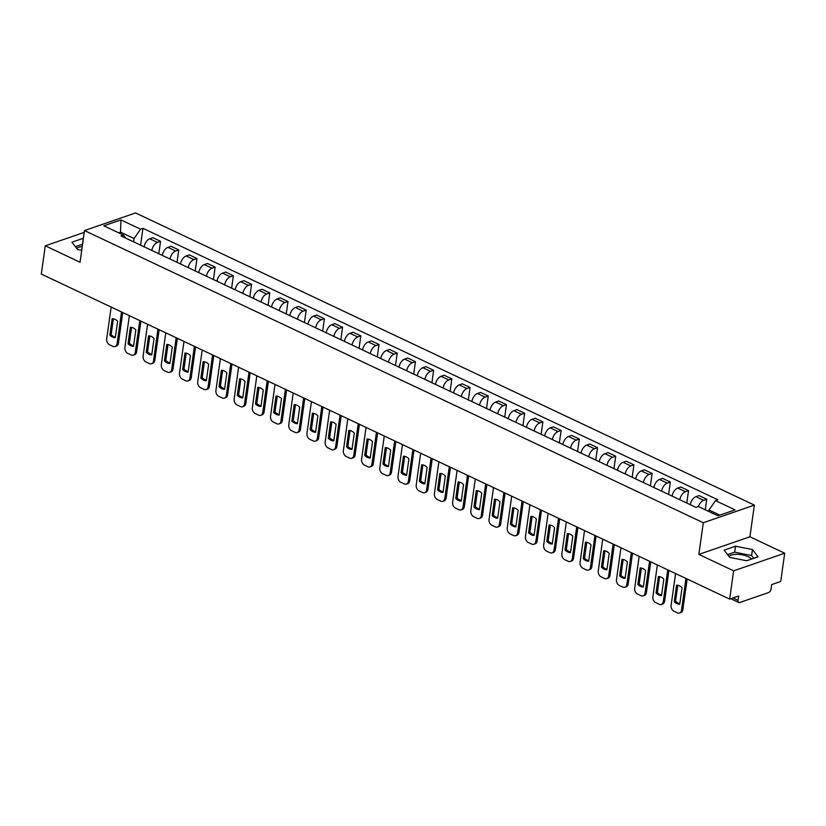 <?xml version="1.0" encoding="UTF-8"?>
<svg xmlns="http://www.w3.org/2000/svg" width="826" height="826" viewBox="0 0 826 826"><rect width="100%" height="100%" fill="white"/><g stroke="black" fill="none" stroke-linecap="round" stroke-linejoin="round"><path stroke-width="1.24" d="M728.914 556.383A12.194 4.853 -172 0 1 748.201 556.703A12.194 4.853 -172 0 1 751.567 559.068M733.633 570.828L784.7 553.224L749.915 536.797L754.375 505.12L135.567 212.953L84.5 230.557L703.308 522.734L698.858 554.401L733.633 570.828L729.657 599.087L41.3 274.077L45.275 245.807L80.05 262.234L84.5 230.557M784.7 553.224L780.725 581.483L771.69 584.601L771.071 589.01A3.128 1.766 115.3 0 1 768.624 592.552L739.724 602.515A3.128 1.766 115.3 0 1 738.785 602.505L730.762 598.716M76.735 248.45A12.194 4.853 -172 0 1 82.259 246.53M84.252 232.374L45.275 245.807M732.951 597.952L738.083 600.378L738.702 595.98L729.657 599.087M738.083 600.378A3.128 1.766 115.3 0 0 738.785 602.505M698.455 506.586A7.197 4.058 -64.7 0 1 703.638 500.298L706.757 499.224L699.054 495.59L695.936 496.663A7.197 4.058 115.3 0 0 690.33 504.717M705.27 509.807L706.757 499.224M679.829 499.761A7.197 4.058 -64.7 0 1 685.435 491.707L688.543 490.634L680.841 486.989L677.733 488.063A7.197 4.058 115.3 0 0 672.127 496.116M686.798 503.044L688.543 490.634M661.626 491.16A7.197 4.058 -64.7 0 1 667.222 483.107L670.34 482.033L662.638 478.399L659.52 479.472A7.197 4.058 115.3 0 0 653.924 487.526M668.595 494.454L670.34 482.033M643.413 482.56A7.197 4.058 -64.7 0 1 649.019 474.506L652.137 473.432L644.425 469.798L641.317 470.872A7.197 4.058 115.3 0 0 635.71 478.925M650.382 485.853L652.137 473.432M625.21 473.969A7.197 4.058 -64.7 0 1 630.806 465.916L633.924 464.842L626.222 461.207L623.103 462.281A7.197 4.058 115.3 0 0 617.507 470.335M632.179 477.263L633.924 464.842M607.007 465.368A7.197 4.058 -64.7 0 1 612.603 457.315L615.721 456.241L608.019 452.607L604.9 453.68A7.197 4.058 115.3 0 0 599.294 461.734M613.976 468.662L615.721 456.241M588.793 456.778A7.197 4.058 -64.7 0 1 594.4 448.725L597.508 447.651L589.805 444.006L586.697 445.08A7.197 4.058 115.3 0 0 581.091 453.133M595.763 460.061L597.508 447.651M570.59 448.177A7.197 4.058 -64.7 0 1 576.187 440.124L579.305 439.05L571.602 435.416L568.484 436.489A7.197 4.058 115.3 0 0 562.888 444.543M577.56 451.471L579.305 439.05M552.377 439.577A7.197 4.058 -64.7 0 1 557.984 431.523L561.102 430.449L553.399 426.815L550.281 427.889A7.197 4.058 115.3 0 0 544.675 435.942M559.357 442.87L561.102 430.449M534.174 430.986A7.197 4.058 -64.7 0 1 539.781 422.933L542.888 421.859L535.186 418.224L532.078 419.298A7.197 4.058 115.3 0 0 526.472 427.352M541.144 434.28L542.888 421.859M515.971 422.385A7.197 4.058 -64.7 0 1 521.567 414.332L524.686 413.258L516.983 409.624L513.865 410.698A7.197 4.058 115.3 0 0 508.269 418.751M522.941 425.679L524.686 413.258M497.758 413.795A7.197 4.058 -64.7 0 1 503.364 405.742L506.472 404.668L498.77 401.023L495.662 402.097A7.197 4.058 115.3 0 0 490.055 410.15M504.727 417.078L506.472 404.668M479.555 405.194A7.197 4.058 -64.7 0 1 485.151 397.141L488.269 396.067L480.567 392.433L477.449 393.506A7.197 4.058 115.3 0 0 471.852 401.56M486.524 408.488L488.269 396.067M461.342 396.594A7.197 4.058 -64.7 0 1 466.948 388.54L470.066 387.466L462.364 383.832L459.246 384.906A7.197 4.058 115.3 0 0 453.639 392.959M468.321 399.887L470.066 387.466M443.139 388.003A7.197 4.058 -64.7 0 1 448.745 379.95L451.853 378.876L444.151 375.241L441.043 376.315A7.197 4.058 115.3 0 0 435.436 384.369M450.108 391.297L451.853 378.876M424.936 379.402A7.197 4.058 -64.7 0 1 430.532 371.349L433.65 370.275L425.948 366.641L422.829 367.715A7.197 4.058 115.3 0 0 417.233 375.768M431.905 382.696L433.65 370.275M406.722 370.812A7.197 4.058 -64.7 0 1 412.329 362.759L415.447 361.685L407.745 358.04L404.626 359.114A7.197 4.058 115.3 0 0 399.02 367.167M413.702 374.095L415.447 361.685M388.519 362.211A7.197 4.058 -64.7 0 1 394.126 354.158L397.234 353.084L389.531 349.45L386.413 350.523A7.197 4.058 115.3 0 0 380.817 358.577M395.489 365.505L397.234 353.084M370.316 353.611A7.197 4.058 -64.7 0 1 375.913 345.557L379.031 344.483L371.328 340.849L368.21 341.923A7.197 4.058 115.3 0 0 362.614 349.976M377.286 356.904L379.031 344.483M352.103 345.02A7.197 4.058 -64.7 0 1 357.71 336.967L360.817 335.893L353.115 332.259L350.007 333.332A7.197 4.058 115.3 0 0 344.401 341.386M359.073 348.314L360.817 335.893M333.9 336.419A7.197 4.058 -64.7 0 1 339.496 328.366L342.614 327.292L334.912 323.658L331.794 324.732A7.197 4.058 115.3 0 0 326.198 332.785M340.87 339.713L342.614 327.292M315.687 327.829A7.197 4.058 -64.7 0 1 321.293 319.776L324.411 318.702L316.709 315.057L313.591 316.131A7.197 4.058 115.3 0 0 307.984 324.184M322.667 331.112L324.411 318.702M297.484 319.228A7.197 4.058 -64.7 0 1 303.09 311.175L306.198 310.101L298.496 306.467L295.388 307.54A7.197 4.058 115.3 0 0 289.781 315.594M304.453 322.522L306.198 310.101M279.281 310.628A7.197 4.058 -64.7 0 1 284.877 302.574L287.995 301.5L280.293 297.866L277.175 298.94A7.197 4.058 115.3 0 0 271.578 306.993M286.25 313.921L287.995 301.5M261.068 302.037A7.197 4.058 -64.7 0 1 266.674 293.984L269.792 292.91L262.09 289.276L258.972 290.349A7.197 4.058 115.3 0 0 253.365 298.403M268.047 305.331L269.792 292.91M242.865 293.436A7.197 4.058 -64.7 0 1 248.461 285.383L251.579 284.309L243.876 280.675L240.758 281.749A7.197 4.058 115.3 0 0 235.162 289.802M249.834 296.73L251.579 284.309M224.662 284.846A7.197 4.058 -64.7 0 1 230.258 276.793L233.376 275.719L225.674 272.074L222.555 273.148A7.197 4.058 115.3 0 0 216.959 281.201M231.631 288.129L233.376 275.719M206.448 276.245A7.197 4.058 -64.7 0 1 212.055 268.192L215.163 267.118L207.46 263.484L204.352 264.557A7.197 4.058 115.3 0 0 198.746 272.611M213.418 279.539L215.163 267.118M188.245 267.645A7.197 4.058 -64.7 0 1 193.842 259.591L196.96 258.517L189.257 254.883L186.139 255.957A7.197 4.058 115.3 0 0 180.543 264.01M195.215 270.938L196.96 258.517M170.032 259.054A7.197 4.058 -64.7 0 1 175.639 251.001L178.757 249.927L171.054 246.293L167.936 247.366A7.197 4.058 115.3 0 0 162.33 255.42M177.012 262.348L178.757 249.927M151.829 250.454A7.197 4.058 -64.7 0 1 157.436 242.4L160.543 241.326L152.841 237.692L149.733 238.766A7.197 4.058 115.3 0 0 144.127 246.819M158.799 253.747L160.543 241.326M719.849 515.125L709.007 510.003L708.801 511.47M709.007 510.003L715.471 500.608L735.088 509.869L717.928 515.785L698.321 506.524L695.915 507.35L120.999 235.895L123.404 235.069L103.797 225.818L120.947 219.902L140.554 229.153L134.091 238.549L120.668 232.209L118.748 232.87M715.471 500.608L717.877 499.782L142.96 228.327L140.554 229.153M754.375 505.12L703.308 522.734M749.915 536.797L698.858 554.401M724.123 550.126L729.699 557.405L746.652 560.761L758.031 556.838L752.455 549.558L735.501 546.203L724.123 550.126M83.416 238.291L71.945 242.194L77.52 249.473L81.733 250.309M120.462 233.686L120.947 219.902M133.626 241.863L134.091 238.549M140.596 245.146L142.96 228.327M125.769 238.146L123.404 235.069M753.756 558.314L751.619 555.526L734.665 552.171L727.561 554.618M734.665 552.171L735.501 546.203M751.619 555.526L752.455 549.558M82.579 244.248L75.383 246.685M82.486 244.238L83.323 238.27M677.805 585.273L675.575 601.152A9.778 7.062 71 0 0 679.808 603.63M687.139 579.016L682.813 609.805A4.688 3.387 71 0 1 680.841 612.593L679.519 613.047A4.688 3.387 -109 0 0 681.491 610.269L682.813 609.805M674.243 601.607A9.778 7.062 71 0 0 679.726 604.198L682.039 587.74A9.778 7.062 71 0 0 676.556 585.159L674.243 601.607L675.575 601.152M675.575 573.554L671.104 605.365A4.688 3.387 -109 0 0 674.006 611.281L677.392 612.871A4.688 3.387 -109 0 0 679.519 613.047M685.962 578.458L681.491 610.269M659.592 576.672L657.362 592.552A9.778 7.062 71 0 0 661.605 595.03M668.936 570.415L664.61 601.214A4.688 3.387 71 0 1 662.638 603.992L661.306 604.456A4.688 3.387 -109 0 0 663.278 601.669L664.61 601.214M656.04 593.006A9.778 7.062 71 0 0 661.523 595.598L663.836 579.15A9.778 7.062 71 0 0 658.353 576.558L656.04 593.006L657.362 592.552M657.362 564.953L652.891 596.764A4.688 3.387 -109 0 0 655.792 602.681L659.179 604.281A4.688 3.387 -109 0 0 661.306 604.456M667.749 569.857L663.278 601.669M641.389 568.071L639.159 583.961A9.778 7.062 71 0 0 643.392 586.429M650.733 561.825L646.407 592.614A4.688 3.387 71 0 1 644.435 595.401L643.103 595.856A4.688 3.387 -109 0 0 645.075 593.078L646.407 592.614M637.827 584.416A9.778 7.062 71 0 0 643.309 587.007L645.622 570.549A9.778 7.062 71 0 0 640.14 567.958L637.827 584.416L639.159 583.961M639.159 556.363L634.688 588.174A4.688 3.387 -109 0 0 637.589 594.08L640.976 595.68A4.688 3.387 -109 0 0 643.103 595.856M649.546 561.267L645.075 593.078M623.186 559.481L620.945 575.361A9.778 7.062 71 0 0 625.189 577.839M632.52 553.224L628.194 584.023A4.688 3.387 71 0 1 626.222 586.801L624.9 587.255A4.688 3.387 -109 0 0 626.872 584.478L628.194 584.023M619.624 575.815A9.778 7.062 71 0 0 625.106 578.407L627.419 561.959A9.778 7.062 71 0 0 621.937 559.367L619.624 575.815L620.945 575.361M620.956 547.762L616.485 579.573A4.688 3.387 -109 0 0 619.386 585.489L622.763 587.09A4.688 3.387 -109 0 0 624.9 587.255M631.343 552.666L626.872 584.478M604.973 550.88L602.743 566.76A9.778 7.062 71 0 0 606.976 569.238M614.317 544.633L609.991 575.423A4.688 3.387 71 0 1 608.019 578.2L606.687 578.665A4.688 3.387 -109 0 0 608.659 575.877L609.991 575.423M601.411 567.225A9.778 7.062 71 0 0 606.903 569.806L609.216 553.358A9.778 7.062 71 0 0 603.723 550.766L601.411 567.225L602.743 566.76M602.743 539.172L598.272 570.972A4.688 3.387 -109 0 0 601.173 576.889L604.56 578.489A4.688 3.387 -109 0 0 606.687 578.665M613.129 544.076L608.659 575.877M586.77 542.29L584.54 558.169A9.778 7.062 71 0 0 588.773 560.648M596.114 536.033L591.777 566.822A4.688 3.387 71 0 1 589.805 569.61L588.484 570.064A4.688 3.387 -109 0 0 590.456 567.286L591.777 566.822M583.208 558.624A9.778 7.062 71 0 0 588.69 561.215L591.003 544.757A9.778 7.062 71 0 0 585.52 542.176L583.208 558.624L584.54 558.169M584.54 530.571L580.069 562.382A4.688 3.387 -109 0 0 582.97 568.298L586.357 569.888A4.688 3.387 -109 0 0 588.484 570.064M594.927 535.475L590.456 567.286M568.556 533.689L566.326 549.569A9.778 7.062 71 0 0 570.57 552.047M577.901 527.432L573.574 558.231A4.688 3.387 71 0 1 571.602 561.009L570.27 561.473A4.688 3.387 -109 0 0 572.242 558.686L573.574 558.231M565.005 550.023A9.778 7.062 71 0 0 570.487 552.615L572.8 536.167A9.778 7.062 71 0 0 567.317 533.575L565.005 550.023L566.326 549.569M566.326 521.97L561.856 553.781A4.688 3.387 -109 0 0 564.767 559.698L568.143 561.298A4.688 3.387 -109 0 0 570.27 561.473M576.713 526.874L572.242 558.686M550.353 525.088L548.123 540.978A9.778 7.062 71 0 0 552.357 543.446M559.698 518.842L555.371 549.631A4.688 3.387 71 0 1 553.399 552.418L552.067 552.873A4.688 3.387 -109 0 0 554.039 550.095L555.371 549.631M546.791 541.433A9.778 7.062 71 0 0 552.284 544.024L554.597 527.566A9.778 7.062 71 0 0 549.104 524.975L546.791 541.433L548.123 540.978M548.123 513.38L543.653 545.191A4.688 3.387 -109 0 0 546.554 551.097L549.94 552.697A4.688 3.387 -109 0 0 552.067 552.873M558.51 518.284L554.039 550.095M532.15 516.498L529.92 532.378A9.778 7.062 71 0 0 534.154 534.856M541.484 510.241L537.158 541.04A4.688 3.387 71 0 1 535.186 543.818L533.864 544.272A4.688 3.387 -109 0 0 535.837 541.495L537.158 541.04M528.588 532.832A9.778 7.062 71 0 0 534.071 535.424L536.384 518.976A9.778 7.062 71 0 0 530.901 516.384L528.588 532.832L529.92 532.378M529.92 504.779L525.45 536.59A4.688 3.387 -109 0 0 528.351 542.506L531.737 544.107A4.688 3.387 -109 0 0 533.864 544.272M540.307 509.683L535.837 541.495M513.937 507.897L511.707 523.777A9.778 7.062 71 0 0 515.951 526.255M523.281 501.65L518.955 532.44A4.688 3.387 71 0 1 516.983 535.217L515.651 535.682A4.688 3.387 -109 0 0 517.623 532.894L518.955 532.44M510.385 524.242A9.778 7.062 71 0 0 515.868 526.823L518.181 510.375A9.778 7.062 71 0 0 512.688 507.784L510.385 524.242L511.707 523.777M511.707 496.189L507.236 527.99A4.688 3.387 -109 0 0 510.138 533.906L513.524 535.506A4.688 3.387 -109 0 0 515.651 535.682M522.094 501.093L517.623 532.894M495.734 499.307L493.504 515.187A9.778 7.062 71 0 0 497.737 517.665M505.078 493.05L500.752 523.839A4.688 3.387 71 0 1 498.78 526.627L497.448 527.081A4.688 3.387 -109 0 0 499.42 524.303L500.752 523.839M492.172 515.641A9.778 7.062 71 0 0 497.655 518.232L499.967 501.774A9.778 7.062 71 0 0 494.485 499.193L492.172 515.641L493.504 515.187M493.504 487.588L489.033 519.399A4.688 3.387 -109 0 0 491.935 525.315L495.321 526.905A4.688 3.387 -109 0 0 497.448 527.081M503.891 492.492L499.42 524.303M477.531 490.706L475.291 506.586A9.778 7.062 71 0 0 479.534 509.064M486.865 484.459L482.539 515.248A4.688 3.387 71 0 1 480.567 518.026L479.245 518.491A4.688 3.387 -109 0 0 481.217 515.703L482.539 515.248M473.969 507.04A9.778 7.062 71 0 0 479.452 509.632L481.764 493.184A9.778 7.062 71 0 0 476.282 490.592L473.969 507.04L475.291 506.586M475.301 478.987L470.83 510.798A4.688 3.387 -109 0 0 473.732 516.715L477.108 518.315A4.688 3.387 -109 0 0 479.245 518.491M485.688 483.891L481.217 515.703M459.318 482.105L457.088 497.995A9.778 7.062 71 0 0 461.321 500.463M468.662 475.859L464.336 506.648A4.688 3.387 71 0 1 462.364 509.435L461.032 509.89A4.688 3.387 -109 0 0 463.004 507.112L464.336 506.648M455.756 498.45A9.778 7.062 71 0 0 461.249 501.041L463.562 484.583A9.778 7.062 71 0 0 458.069 481.992L455.756 498.45L457.088 497.995M457.088 470.397L452.617 502.208A4.688 3.387 -109 0 0 455.518 508.114L458.905 509.714A4.688 3.387 -109 0 0 461.032 509.89M467.475 475.301L463.004 507.112M441.115 473.515L438.885 489.395A9.778 7.062 71 0 0 443.118 491.873M450.459 467.258L446.123 498.057A4.688 3.387 71 0 1 444.151 500.835L442.829 501.289A4.688 3.387 -109 0 0 444.801 498.512L446.123 498.057M437.553 489.849A9.778 7.062 71 0 0 443.035 492.441L445.348 475.993A9.778 7.062 71 0 0 439.866 473.401L437.553 489.849L438.885 489.395M438.885 461.796L434.414 493.607A4.688 3.387 -109 0 0 437.315 499.524L440.702 501.124A4.688 3.387 -109 0 0 442.829 501.289M449.272 466.7L444.801 498.512M422.902 464.914L420.671 480.794A9.778 7.062 71 0 0 424.915 483.272M432.246 458.667L427.92 489.457A4.688 3.387 71 0 1 425.948 492.234L424.616 492.699A4.688 3.387 -109 0 0 426.588 489.911L427.92 489.457M419.35 481.259A9.778 7.062 71 0 0 424.832 483.85L427.145 467.392A9.778 7.062 71 0 0 421.663 464.801L419.35 481.259L420.671 480.794M420.671 453.206L416.201 485.007A4.688 3.387 -109 0 0 419.102 490.923L422.489 492.523A4.688 3.387 -109 0 0 424.616 492.699M431.058 458.11L426.588 489.911M404.699 456.324L402.469 472.204A9.778 7.062 71 0 0 406.702 474.682M414.043 450.067L409.717 480.856A4.688 3.387 71 0 1 407.745 483.644L406.413 484.098A4.688 3.387 -109 0 0 408.385 481.321L409.717 480.856M401.137 472.658A9.778 7.062 71 0 0 406.629 475.249L408.932 458.802A9.778 7.062 71 0 0 403.449 456.21L401.137 472.658L402.469 472.204M402.469 444.605L397.998 476.416A4.688 3.387 -109 0 0 400.899 482.332L404.286 483.922A4.688 3.387 -109 0 0 406.413 484.098M412.855 449.509L408.385 481.321M386.496 447.723L384.255 463.603A9.778 7.062 71 0 0 388.499 466.081M395.83 441.476L391.503 472.265A4.688 3.387 71 0 1 389.531 475.043L388.21 475.508A4.688 3.387 -109 0 0 390.182 472.72L391.503 472.265M382.934 464.057A9.778 7.062 71 0 0 388.416 466.649L390.729 450.201A9.778 7.062 71 0 0 385.246 447.609L382.934 464.057L384.255 463.603M384.266 436.004L379.795 467.815A4.688 3.387 -109 0 0 382.696 473.732L386.083 475.332A4.688 3.387 -109 0 0 388.21 475.508M394.652 440.908L390.182 472.72M368.282 439.122L366.052 455.012A9.778 7.062 71 0 0 370.296 457.48M377.627 432.876L373.3 463.665A4.688 3.387 71 0 1 371.328 466.453L369.996 466.907A4.688 3.387 -109 0 0 371.968 464.129L373.3 463.665M364.72 455.467A9.778 7.062 71 0 0 370.213 458.058L372.526 441.6A9.778 7.062 71 0 0 367.033 439.009L364.72 455.467L366.052 455.012M366.052 427.414L361.582 459.225A4.688 3.387 -109 0 0 364.483 465.131L367.869 466.731A4.688 3.387 -109 0 0 369.996 466.907M376.439 432.318L371.968 464.129M350.079 430.532L347.849 446.412A9.778 7.062 71 0 0 352.082 448.89M359.424 424.275L355.087 455.074A4.688 3.387 71 0 1 353.115 457.852L351.793 458.306A4.688 3.387 -109 0 0 353.765 455.529L355.087 455.074M346.517 446.866A9.778 7.062 71 0 0 352 449.458L354.313 433.01A9.778 7.062 71 0 0 348.83 430.418L346.517 446.866L347.849 446.412M347.849 418.813L343.379 450.624A4.688 3.387 -109 0 0 346.28 456.541L349.666 458.141A4.688 3.387 -109 0 0 351.793 458.306M358.236 423.717L353.765 455.529M331.876 421.931L329.636 437.811A9.778 7.062 71 0 0 333.88 440.289M341.21 415.685L336.884 446.474A4.688 3.387 71 0 1 334.912 449.251L333.58 449.716A4.688 3.387 -109 0 0 335.562 446.928L336.884 446.474M328.314 438.276A9.778 7.062 71 0 0 333.797 440.867L336.11 424.409A9.778 7.062 71 0 0 330.627 421.818L328.314 438.276L329.636 437.811M329.636 410.223L325.165 442.024A4.688 3.387 -109 0 0 328.077 447.94L331.453 449.54A4.688 3.387 -109 0 0 333.58 449.716M340.033 415.127L335.562 446.928M313.663 413.341L311.433 429.221A9.778 7.062 71 0 0 315.666 431.699M323.007 407.084L318.681 437.873A4.688 3.387 71 0 1 316.709 440.661L315.377 441.115A4.688 3.387 -109 0 0 317.349 438.338L318.681 437.873M310.101 429.675A9.778 7.062 71 0 0 315.594 432.266L317.907 415.819A9.778 7.062 71 0 0 312.414 413.227L310.101 429.675L311.433 429.221M311.433 401.622L306.962 433.433A4.688 3.387 -109 0 0 309.864 439.349L313.25 440.939A4.688 3.387 -109 0 0 315.377 441.115M321.82 406.526L317.349 438.338M295.46 404.74L293.23 420.62A9.778 7.062 71 0 0 297.463 423.098M304.794 398.493L300.468 429.283A4.688 3.387 71 0 1 298.496 432.06L297.174 432.525A4.688 3.387 -109 0 0 299.146 429.737L300.468 429.283M291.898 421.074A9.778 7.062 71 0 0 297.381 423.666L299.693 407.218A9.778 7.062 71 0 0 294.211 404.626L291.898 421.074L293.23 420.62M293.23 393.021L288.759 424.832A4.688 3.387 -109 0 0 291.661 430.749L295.047 432.349A4.688 3.387 -109 0 0 297.174 432.525M303.617 397.925L299.146 429.737M277.247 396.139L275.017 412.029A9.778 7.062 71 0 0 279.26 414.497M286.591 389.893L282.265 420.682A4.688 3.387 71 0 1 280.293 423.47L278.961 423.924A4.688 3.387 -109 0 0 280.933 421.146L282.265 420.682M273.695 412.484A9.778 7.062 71 0 0 279.178 415.075L281.49 398.617A9.778 7.062 71 0 0 276.008 396.026L273.695 412.484L275.017 412.029M275.017 384.431L270.546 416.242A4.688 3.387 -109 0 0 273.447 422.148L276.834 423.748A4.688 3.387 -109 0 0 278.961 423.924M285.404 389.335L280.933 421.146M259.044 387.549L256.814 403.429A9.778 7.062 71 0 0 261.047 405.907M268.388 381.292L264.062 412.091A4.688 3.387 71 0 1 262.09 414.869L260.758 415.323A4.688 3.387 -109 0 0 262.73 412.546L264.062 412.091M255.482 403.883A9.778 7.062 71 0 0 260.964 406.475L263.277 390.027A9.778 7.062 71 0 0 257.795 387.435L255.482 403.883L256.814 403.429M256.814 375.83L252.343 407.641A4.688 3.387 -109 0 0 255.244 413.558L258.631 415.158A4.688 3.387 -109 0 0 260.758 415.323M267.201 380.734L262.73 412.546M240.841 378.948L238.6 394.828A9.778 7.062 71 0 0 242.844 397.306M250.175 372.702L245.849 403.491A4.688 3.387 71 0 1 243.876 406.268L242.555 406.733A4.688 3.387 -109 0 0 244.527 403.945L245.849 403.491M237.279 395.293A9.778 7.062 71 0 0 242.761 397.884L245.074 381.426A9.778 7.062 71 0 0 239.592 378.835L237.279 395.293L238.6 394.828M238.611 367.24L234.14 399.041A4.688 3.387 -109 0 0 237.041 404.957L240.428 406.557A4.688 3.387 -109 0 0 242.555 406.733M248.998 372.144L244.527 403.945M222.628 370.358L220.397 386.238A9.778 7.062 71 0 0 224.631 388.716M231.972 364.101L227.646 394.89A4.688 3.387 71 0 1 225.674 397.678L224.342 398.132A4.688 3.387 -109 0 0 226.314 395.355L227.646 394.89M219.066 386.692A9.778 7.062 71 0 0 224.558 389.283L226.871 372.836A9.778 7.062 71 0 0 221.378 370.244L219.066 386.692L220.397 386.238M220.397 358.639L215.927 390.45A4.688 3.387 -109 0 0 218.828 396.366L222.215 397.956A4.688 3.387 -109 0 0 224.342 398.132M230.784 363.543L226.314 395.355M204.425 361.757L202.194 377.637A9.778 7.062 71 0 0 206.428 380.115M213.769 355.51L209.432 386.3A4.688 3.387 71 0 1 207.46 389.077L206.139 389.542A4.688 3.387 -109 0 0 208.111 386.754L209.432 386.3M200.863 378.091A9.778 7.062 71 0 0 206.345 380.683L208.658 364.235A9.778 7.062 71 0 0 203.175 361.643L200.863 378.091L202.194 377.637M202.194 350.038L197.724 381.849A4.688 3.387 -109 0 0 200.625 387.766L204.012 389.366A4.688 3.387 -109 0 0 206.139 389.542M212.581 354.943L208.111 386.754M186.211 353.156L183.981 369.046A9.778 7.062 71 0 0 188.225 371.514M195.555 346.91L191.229 377.699A4.688 3.387 71 0 1 189.257 380.487L187.925 380.941A4.688 3.387 -109 0 0 189.897 378.163L191.229 377.699M182.66 369.501A9.778 7.062 71 0 0 188.142 372.092L190.455 355.634A9.778 7.062 71 0 0 184.972 353.043L182.66 369.501L183.981 369.046M183.981 341.448L179.51 373.259A4.688 3.387 -109 0 0 182.422 379.165L185.798 380.765A4.688 3.387 -109 0 0 187.925 380.941M194.368 346.352L189.897 378.163M168.008 344.566L165.778 360.446A9.778 7.062 71 0 0 170.011 362.924M177.353 338.309L173.026 369.108A4.688 3.387 71 0 1 171.054 371.886L169.722 372.34A4.688 3.387 -109 0 0 171.694 369.563L173.026 369.108M164.446 360.9A9.778 7.062 71 0 0 169.939 363.492L172.252 347.044A9.778 7.062 71 0 0 166.759 344.452L164.446 360.9L165.778 360.446M165.778 332.847L161.307 364.658A4.688 3.387 -109 0 0 164.209 370.575L167.595 372.175A4.688 3.387 -109 0 0 169.722 372.34M176.165 337.751L171.694 369.563M149.805 335.965L147.575 351.845A9.778 7.062 71 0 0 151.808 354.323M159.139 329.719L154.813 360.508A4.688 3.387 71 0 1 152.841 363.285L151.519 363.75A4.688 3.387 -109 0 0 153.491 360.962L154.813 360.508M146.243 352.31A9.778 7.062 71 0 0 151.726 354.901L154.039 338.443A9.778 7.062 71 0 0 148.556 335.852L146.243 352.31L147.575 351.845M147.575 324.257L143.105 356.058A4.688 3.387 -109 0 0 146.006 361.974L149.392 363.574A4.688 3.387 -109 0 0 151.519 363.75M157.962 329.161L153.491 360.962M131.592 327.375L129.362 343.255A9.778 7.062 71 0 0 133.606 345.733M140.936 321.118L136.61 351.907A4.688 3.387 71 0 1 134.638 354.695L133.306 355.149A4.688 3.387 -109 0 0 135.278 352.372L136.61 351.907M128.04 343.709A9.778 7.062 71 0 0 133.523 346.3L135.836 329.853A9.778 7.062 71 0 0 130.343 327.261L128.04 343.709L129.362 343.255M129.362 315.656L124.891 347.467A4.688 3.387 -109 0 0 127.793 353.383L131.179 354.974A4.688 3.387 -109 0 0 133.306 355.149M139.749 320.56L135.278 352.372M113.389 318.774L111.159 334.654A9.778 7.062 71 0 0 115.392 337.132M122.733 312.527L118.407 343.317A4.688 3.387 71 0 1 116.435 346.094L115.103 346.559A4.688 3.387 -109 0 0 117.075 343.771L118.407 343.317M109.827 335.108A9.778 7.062 71 0 0 115.31 337.7L117.622 321.252A9.778 7.062 71 0 0 112.14 318.66L109.827 335.108L111.159 334.654M111.159 307.055L106.688 338.866A4.688 3.387 -109 0 0 109.59 344.783L112.976 346.383A4.688 3.387 -109 0 0 115.103 346.559M121.546 311.96L117.075 343.771M167.936 247.366L175.639 251.001M186.139 255.957L193.842 259.591M204.352 264.557L212.055 268.192M222.555 273.148L230.258 276.793M240.758 281.749L248.461 285.383M258.972 290.349L266.674 293.984M277.175 298.94L284.877 302.574M295.388 307.54L303.09 311.175M313.591 316.131L321.293 319.776M331.794 324.732L339.496 328.366M350.007 333.332L357.71 336.967M368.21 341.923L375.913 345.557M386.413 350.523L394.126 354.158M404.626 359.114L412.329 362.759M422.829 367.715L430.532 371.349M441.043 376.315L448.745 379.95M459.246 384.906L466.948 388.54M477.449 393.506L485.151 397.141M495.662 402.097L503.364 405.742M513.865 410.698L521.567 414.332M532.078 419.298L539.781 422.933M550.281 427.889L557.984 431.523M568.484 436.489L576.187 440.124M586.697 445.08L594.4 448.725M604.9 453.68L612.603 457.315M623.103 462.281L630.806 465.916M641.317 470.872L649.019 474.506M659.52 479.472L667.222 483.107M677.733 488.063L685.435 491.707M695.936 496.663L703.638 500.298M149.733 238.766L157.436 242.4"/></g></svg>
